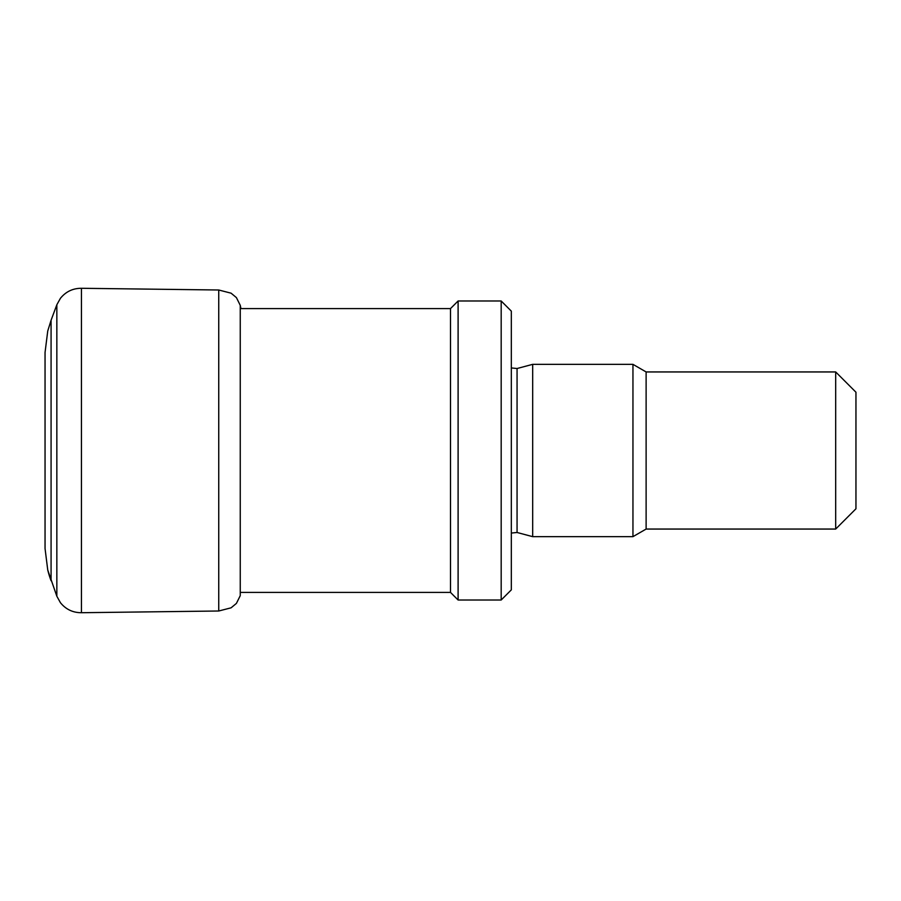<?xml version="1.0" encoding="UTF-8"?>
<svg xmlns="http://www.w3.org/2000/svg" width="901" height="901" viewBox="0 0 901 901"><rect width="100%" height="100%" fill="white"/><g stroke="black" fill="none" stroke-linecap="round" stroke-linejoin="round"><path stroke-width="1.35" d="M835.678 529.056L835.678 371.944L855.95 392.217L855.95 508.783L835.678 529.056L646.118 529.056L646.118 371.944L632.952 364.342L532.682 364.342L532.682 536.658L632.952 536.658L632.952 364.342M646.118 529.056L632.952 536.658M511.317 533.065L517.061 532.48L532.682 536.658M501.181 600.01L511.317 589.873L511.317 311.127L501.181 300.99L458.102 300.99L458.102 600.01L501.181 600.01L501.181 300.99M458.102 600.01L450.5 592.408L450.5 308.592L458.102 300.99M450.5 592.408L240.252 592.408M45.05 548.247L45.05 352.471L47.742 331.005L51.075 320.272L51.075 580.728A101.362 93.253 26.3 0 1 50.084 577.98A101.362 93.253 26.3 0 1 47.742 569.961M517.061 532.48L517.061 368.52L532.682 364.342M51.075 320.272L56.842 304.752L56.842 596.248L60.423 602.69C65.852 609.369 72.868 612.714 81.439 612.714L218.74 611.002L231.095 607.815L236.4 603.411L240.252 595.662L240.252 305.338L240.939 308.592M56.842 304.752L60.423 298.31C65.852 291.631 72.857 288.286 81.439 288.286L81.439 612.714M81.439 288.286L218.74 289.998L218.74 611.002M517.061 368.52L511.317 367.935M450.5 308.592L240.252 308.592M835.678 371.944L646.118 371.944M56.842 596.248L47.742 569.995L45.05 548.529M218.74 289.998L231.095 293.185L236.4 297.589L240.252 305.338"/></g></svg>
